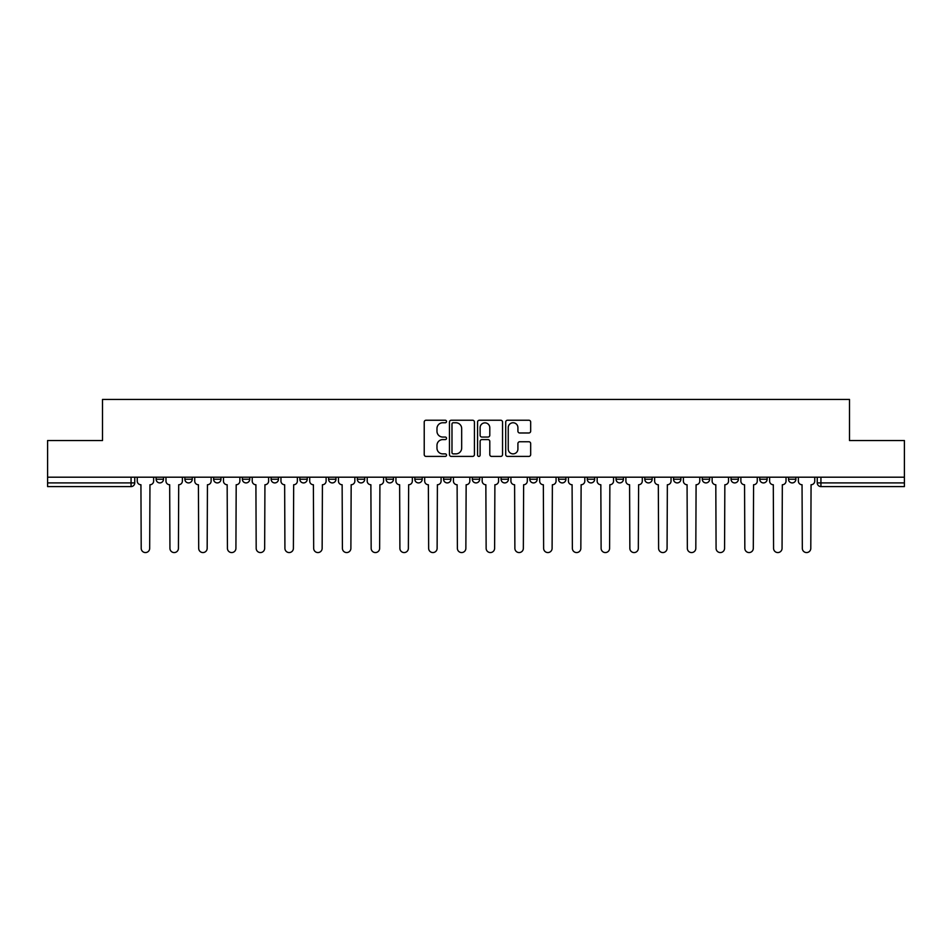 <?xml version="1.0" encoding="UTF-8"?>
<svg xmlns="http://www.w3.org/2000/svg" width="952" height="952" viewBox="0 0 952 952"><rect width="100%" height="100%" fill="white"/><g stroke="black" fill="none" stroke-linecap="round" stroke-linejoin="round"><path stroke-width="1.43" d="M446.524 421.498A1.261 1.261 0 0 0 445.25 420.237L426.032 420.237A1.809 1.809 0 0 0 424.223 422.045L424.223 454.592A1.809 1.809 0 0 0 426.032 456.401L445.25 456.401A1.261 1.261 0 0 0 446.524 455.139A1.261 1.261 0 0 0 445.25 453.878L442.763 453.878A5.783 5.783 0 0 1 436.98 448.083L436.98 445.369A5.783 5.783 0 0 1 442.763 439.586L445.25 439.586A1.261 1.261 0 0 0 446.524 438.325A1.261 1.261 0 0 0 445.25 437.051L442.763 437.051A5.783 5.783 0 0 1 436.98 431.268L436.98 428.555A5.783 5.783 0 0 1 442.763 422.759L445.25 422.759A1.261 1.261 0 0 0 446.524 421.498M759.755 479.225L759.755 477.202L759.755 479.225A3.689 3.689 0 0 0 763.444 482.914A3.689 3.689 0 0 1 759.755 479.225L767.133 479.225A3.689 3.689 0 0 1 763.444 482.914M443.572 477.202L443.572 479.225L450.939 479.225A3.689 3.689 0 0 1 447.262 482.914A3.689 3.689 0 0 1 443.572 479.225L443.572 477.202M414.822 477.202L414.822 479.225L422.2 479.225A3.689 3.689 0 0 1 418.511 482.914A3.689 3.689 0 0 1 414.822 479.225L414.822 477.202M271.106 479.225L271.106 477.202L271.106 479.225A3.689 3.689 0 0 0 274.795 482.914A3.689 3.689 0 0 1 271.106 479.225L278.472 479.225A3.689 3.689 0 0 1 274.795 482.914M213.617 477.202L213.617 479.225L220.983 479.225A3.689 3.689 0 0 1 217.306 482.914A3.689 3.689 0 0 1 213.617 479.225L213.617 477.202M184.866 479.225L184.866 477.202L184.866 479.225A3.689 3.689 0 0 0 188.555 482.914A3.689 3.689 0 0 1 184.866 479.225L192.245 479.225A3.689 3.689 0 0 1 188.555 482.914A3.689 3.689 0 0 0 192.245 479.225A3.689 3.689 0 0 1 188.555 482.914M156.128 479.225L156.128 477.202L156.128 479.225A3.689 3.689 0 0 0 159.817 482.914A3.689 3.689 0 0 1 156.128 479.225L163.494 479.225A3.689 3.689 0 0 1 159.817 482.914A3.689 3.689 0 0 0 163.494 479.225A3.689 3.689 0 0 1 159.817 482.914M528.86 432.981A1.809 1.809 0 0 0 530.669 431.173L530.669 422.045A1.809 1.809 0 0 0 528.86 420.237L507.511 420.237A1.809 1.809 0 0 0 505.702 422.045L505.702 454.592A1.809 1.809 0 0 0 507.511 456.401L528.86 456.401A1.809 1.809 0 0 0 530.669 454.592L530.669 443.561A1.809 1.809 0 0 0 528.86 441.752L519.721 441.752A1.809 1.809 0 0 0 517.912 443.561L517.912 449.035A4.843 4.843 0 0 1 513.08 453.878A4.843 4.843 0 0 1 508.237 449.035L508.237 427.603A4.843 4.843 0 0 1 513.08 422.759A4.843 4.843 0 0 1 517.912 427.603L517.912 431.173A1.809 1.809 0 0 0 519.721 432.981L528.86 432.981M47.6 477.202L47.6 440.526L102.507 440.526L102.507 399.435L849.493 399.435L849.493 440.526L904.4 440.526L904.4 477.202L47.6 477.202L47.6 482.914L134.756 482.914L134.756 477.202M474.417 422.045A1.809 1.809 0 0 0 472.608 420.237L451.272 420.237A1.809 1.809 0 0 0 449.463 422.045L449.463 454.592A1.809 1.809 0 0 0 451.272 456.401L472.608 456.401A1.809 1.809 0 0 0 474.417 454.592L474.417 422.045M479.392 420.237L500.728 420.237A1.809 1.809 0 0 1 502.537 422.045L502.537 454.592A1.809 1.809 0 0 1 500.728 456.401L491.601 456.401A1.809 1.809 0 0 1 489.792 454.592L489.792 441.395A1.809 1.809 0 0 0 487.983 439.586L481.926 439.586A1.809 1.809 0 0 0 480.117 441.395L480.117 455.139A1.261 1.261 0 0 1 478.844 456.401A1.261 1.261 0 0 1 477.583 455.139L477.583 422.045A1.809 1.809 0 0 1 479.392 420.237M817.244 477.202L817.244 482.914L904.4 482.914L904.4 486.591L820.933 486.591A3.689 3.689 0 0 1 817.244 482.914L817.244 477.202M904.4 477.202L904.4 482.914M134.756 482.914A3.689 3.689 0 0 1 131.067 486.591A3.689 3.689 0 0 0 134.756 482.914A3.689 3.689 0 0 1 131.067 486.591L47.6 486.591L47.6 482.914M795.872 477.202L795.872 479.225A3.689 3.689 0 0 1 792.183 482.914A3.689 3.689 0 0 1 788.506 479.225L795.872 479.225M788.506 477.202L788.506 479.225M767.133 477.202L767.133 479.225L767.133 477.202M738.383 477.202L738.383 479.225A3.689 3.689 0 0 1 734.694 482.914A3.689 3.689 0 0 1 731.017 479.225L738.383 479.225A3.689 3.689 0 0 1 734.694 482.914A3.689 3.689 0 0 0 738.383 479.225L738.383 477.202M731.017 477.202L731.017 479.225M709.645 477.202L709.645 479.225A3.689 3.689 0 0 1 705.956 482.914A3.689 3.689 0 0 1 702.267 479.225L709.645 479.225L709.645 477.202M702.267 477.202L702.267 479.225M680.894 477.202L680.894 479.225A3.689 3.689 0 0 1 677.205 482.914A3.689 3.689 0 0 1 673.528 479.225L680.894 479.225M673.528 477.202L673.528 479.225M652.156 477.202L652.156 479.225A3.689 3.689 0 0 1 648.467 482.914A3.689 3.689 0 0 1 644.778 479.225L652.156 479.225L652.156 477.202M644.778 477.202L644.778 479.225M623.405 477.202L623.405 479.225A3.689 3.689 0 0 1 619.716 482.914A3.689 3.689 0 0 1 616.039 479.225L623.405 479.225L623.405 477.202M616.039 477.202L616.039 479.225M594.667 477.202L594.667 479.225A3.689 3.689 0 0 1 590.978 482.914A3.689 3.689 0 0 1 587.289 479.225L594.667 479.225M587.289 477.202L587.289 479.225M565.916 477.202L565.916 479.225A3.689 3.689 0 0 1 562.227 482.914A3.689 3.689 0 0 1 558.55 479.225L565.916 479.225M558.55 477.202L558.55 479.225M537.178 477.202L537.178 479.225A3.689 3.689 0 0 1 533.489 482.914A3.689 3.689 0 0 1 529.8 479.225A3.689 3.689 0 0 0 533.489 482.914M529.8 477.202L529.8 479.225L537.178 479.225M508.427 477.202L508.427 479.225A3.689 3.689 0 0 1 504.738 482.914A3.689 3.689 0 0 1 501.061 479.225L508.427 479.225L508.427 477.202M501.061 477.202L501.061 479.225M479.689 477.202L479.689 479.225A3.689 3.689 0 0 1 476 482.914A3.689 3.689 0 0 1 472.311 479.225L479.689 479.225A3.689 3.689 0 0 1 476 482.914A3.689 3.689 0 0 0 479.689 479.225L479.689 477.202M472.311 477.202L472.311 479.225M450.939 477.202L450.939 479.225M422.2 477.202L422.2 479.225L422.2 477.202M393.45 477.202L393.45 479.225A3.689 3.689 0 0 1 389.773 482.914A3.689 3.689 0 0 1 386.084 479.225L393.45 479.225L393.45 477.202M386.084 477.202L386.084 479.225M364.711 477.202L364.711 479.225A3.689 3.689 0 0 1 361.022 482.914A3.689 3.689 0 0 1 357.333 479.225L364.711 479.225M357.333 477.202L357.333 479.225M335.961 477.202L335.961 479.225A3.689 3.689 0 0 1 332.284 482.914A3.689 3.689 0 0 1 328.595 479.225L335.961 479.225M328.595 477.202L328.595 479.225M307.222 477.202L307.222 479.225A3.689 3.689 0 0 1 303.533 482.914A3.689 3.689 0 0 1 299.844 479.225L307.222 479.225A3.689 3.689 0 0 1 303.533 482.914A3.689 3.689 0 0 0 307.222 479.225M299.844 477.202L299.844 479.225M278.472 477.202L278.472 479.225M249.733 477.202L249.733 479.225A3.689 3.689 0 0 1 246.044 482.914A3.689 3.689 0 0 1 242.355 479.225L249.733 479.225A3.689 3.689 0 0 1 246.044 482.914A3.689 3.689 0 0 0 249.733 479.225L249.733 477.202M242.355 477.202L242.355 479.225M220.983 477.202L220.983 479.225L220.983 477.202M192.245 477.202L192.245 479.225L192.245 477.202M163.494 477.202L163.494 479.225L163.494 477.202M453.259 422.759A1.261 1.261 0 0 0 451.986 424.033L451.986 452.605A1.261 1.261 0 0 0 453.259 453.878L455.877 453.878A5.783 5.783 0 0 0 461.672 448.083L461.672 428.555A5.783 5.783 0 0 0 455.877 422.759L453.259 422.759M489.792 427.698A4.843 4.843 0 0 0 484.949 422.855A4.843 4.843 0 0 0 480.117 427.698L480.117 435.243A1.809 1.809 0 0 0 481.926 437.051L487.983 437.051A1.809 1.809 0 0 0 489.792 435.243L489.792 427.698M137.243 481.069L137.243 477.202L137.243 481.069A3.689 3.689 0 0 0 140.932 484.747L141.205 548.316A4.236 4.236 0 0 0 145.442 552.565A4.236 4.236 0 0 0 149.678 548.316L149.952 484.747A3.689 3.689 0 0 0 153.641 481.069L153.641 477.202L153.641 481.069M140.932 484.747L141.205 548.316M149.678 548.316L149.952 484.747M165.981 481.069L165.981 477.202L165.981 481.069A3.689 3.689 0 0 0 169.67 484.747L169.944 548.316A4.236 4.236 0 0 0 174.18 552.565A4.236 4.236 0 0 0 178.429 548.316L178.702 484.747A3.689 3.689 0 0 0 182.379 481.069L182.379 477.202L182.379 481.069M194.732 481.069L194.732 477.202L194.732 481.069A3.689 3.689 0 0 0 198.421 484.747L198.694 548.316A4.236 4.236 0 0 0 202.931 552.565A4.236 4.236 0 0 0 207.167 548.316L207.441 484.747A3.689 3.689 0 0 0 211.13 481.069L211.13 477.202L211.13 481.069M169.67 484.747L169.944 548.316M178.429 548.316L178.702 484.747M198.421 484.747L198.694 548.316M207.167 548.316L207.441 484.747M223.47 481.069L223.47 477.202L223.47 481.069A3.689 3.689 0 0 0 227.159 484.747L227.433 548.316A4.236 4.236 0 0 0 231.669 552.565A4.236 4.236 0 0 0 235.917 548.316L236.191 484.747A3.689 3.689 0 0 0 239.868 481.069L239.868 477.202L239.868 481.069M252.22 481.069L252.22 477.202L252.22 481.069A3.689 3.689 0 0 0 255.91 484.747L256.183 548.316A4.236 4.236 0 0 0 260.42 552.565A4.236 4.236 0 0 0 264.656 548.316L264.93 484.747A3.689 3.689 0 0 0 268.619 481.069L268.619 477.202L268.619 481.069M280.959 481.069L280.959 477.202L280.959 481.069A3.689 3.689 0 0 0 284.648 484.747L284.922 548.316A4.236 4.236 0 0 0 289.158 552.565A4.236 4.236 0 0 0 293.394 548.316L293.68 484.747A3.689 3.689 0 0 0 297.357 481.069L297.357 477.202L297.357 481.069M227.159 484.747L227.433 548.316M235.917 548.316L236.191 484.747M255.91 484.747L256.183 548.316M264.656 548.316L264.93 484.747M284.648 484.747L284.922 548.316M293.394 548.316L293.68 484.747M309.709 481.069L309.709 477.202L309.709 481.069A3.689 3.689 0 0 0 313.387 484.747L313.672 548.316A4.236 4.236 0 0 0 317.908 552.565A4.236 4.236 0 0 0 322.145 548.316L322.419 484.747A3.689 3.689 0 0 0 326.108 481.069L326.108 477.202L326.108 481.069M313.387 484.747L313.672 548.316M322.145 548.316L322.419 484.747M338.448 481.069L338.448 477.202L338.448 481.069A3.689 3.689 0 0 0 342.137 484.747L342.411 548.316A4.236 4.236 0 0 0 346.647 552.565A4.236 4.236 0 0 0 350.883 548.316L351.169 484.747A3.689 3.689 0 0 0 354.846 481.069L354.846 477.202L354.846 481.069M342.137 484.747L342.411 548.316M350.883 548.316L351.169 484.747M367.198 481.069L367.198 477.202L367.198 481.069A3.689 3.689 0 0 0 370.875 484.747L371.161 548.316A4.236 4.236 0 0 0 375.397 552.565A4.236 4.236 0 0 0 379.634 548.316L379.907 484.747A3.689 3.689 0 0 0 383.596 481.069L383.596 477.202L383.596 481.069M370.875 484.747L371.161 548.316M379.634 548.316L379.907 484.747M395.937 481.069L395.937 477.202L395.937 481.069A3.689 3.689 0 0 0 399.626 484.747L399.899 548.316A4.236 4.236 0 0 0 404.136 552.565A4.236 4.236 0 0 0 408.372 548.316L408.658 484.747A3.689 3.689 0 0 0 412.335 481.069L412.335 477.202L412.335 481.069M399.626 484.747L399.899 548.316M408.372 548.316L408.658 484.747M424.687 481.069L424.687 477.202L424.687 481.069A3.689 3.689 0 0 0 428.364 484.747L428.65 548.316A4.236 4.236 0 0 0 432.886 552.565A4.236 4.236 0 0 0 437.123 548.316L437.396 484.747A3.689 3.689 0 0 0 441.085 481.069L441.085 477.202L441.085 481.069M428.364 484.747L428.65 548.316M437.123 548.316L437.396 484.747M453.426 481.069L453.426 477.202L453.426 481.069A3.689 3.689 0 0 0 457.115 484.747L457.388 548.316A4.236 4.236 0 0 0 461.625 552.565A4.236 4.236 0 0 0 465.861 548.316L466.147 484.747A3.689 3.689 0 0 0 469.824 481.069L469.824 477.202L469.824 481.069M457.115 484.747L457.388 548.316M465.861 548.316L466.147 484.747M482.176 481.069L482.176 477.202L482.176 481.069A3.689 3.689 0 0 0 485.853 484.747L486.139 548.316A4.236 4.236 0 0 0 490.375 552.565A4.236 4.236 0 0 0 494.612 548.316L494.885 484.747A3.689 3.689 0 0 0 498.574 481.069L498.574 477.202L498.574 481.069M485.853 484.747L486.139 548.316M494.612 548.316L494.885 484.747M510.915 481.069L510.915 477.202L510.915 481.069A3.689 3.689 0 0 0 514.604 484.747L514.877 548.316A4.236 4.236 0 0 0 519.114 552.565A4.236 4.236 0 0 0 523.35 548.316L523.636 484.747A3.689 3.689 0 0 0 527.313 481.069L527.313 477.202L527.313 481.069M514.604 484.747L514.877 548.316M523.35 548.316L523.636 484.747M539.665 481.069L539.665 477.202L539.665 481.069A3.689 3.689 0 0 0 543.342 484.747L543.628 548.316A4.236 4.236 0 0 0 547.864 552.565A4.236 4.236 0 0 0 552.101 548.316L552.374 484.747A3.689 3.689 0 0 0 556.063 481.069L556.063 477.202L556.063 481.069M543.342 484.747L543.628 548.316M552.101 548.316L552.374 484.747M568.403 481.069L568.403 477.202L568.403 481.069A3.689 3.689 0 0 0 572.092 484.747L572.366 548.316A4.236 4.236 0 0 0 576.603 552.565A4.236 4.236 0 0 0 580.839 548.316L581.125 484.747A3.689 3.689 0 0 0 584.802 481.069L584.802 477.202L584.802 481.069M572.092 484.747L572.366 548.316M580.839 548.316L581.125 484.747M597.154 481.069L597.154 477.202L597.154 481.069A3.689 3.689 0 0 0 600.831 484.747L601.117 548.316A4.236 4.236 0 0 0 605.353 552.565A4.236 4.236 0 0 0 609.589 548.316L609.863 484.747A3.689 3.689 0 0 0 613.552 481.069L613.552 477.202L613.552 481.069M600.831 484.747L601.117 548.316M609.589 548.316L609.863 484.747M625.892 481.069L625.892 477.202L625.892 481.069A3.689 3.689 0 0 0 629.581 484.747L629.855 548.316A4.236 4.236 0 0 0 634.091 552.565A4.236 4.236 0 0 0 638.328 548.316L638.613 484.747A3.689 3.689 0 0 0 642.291 481.069L642.291 477.202L642.291 481.069M629.581 484.747L629.855 548.316M638.328 548.316L638.613 484.747M654.643 481.069L654.643 477.202L654.643 481.069A3.689 3.689 0 0 0 658.32 484.747L658.606 548.316A4.236 4.236 0 0 0 662.842 552.565A4.236 4.236 0 0 0 667.078 548.316L667.352 484.747A3.689 3.689 0 0 0 671.041 481.069L671.041 477.202L671.041 481.069M658.32 484.747L658.606 548.316M667.078 548.316L667.352 484.747M683.381 481.069L683.381 477.202L683.381 481.069A3.689 3.689 0 0 0 687.07 484.747L687.344 548.316A4.236 4.236 0 0 0 691.58 552.565A4.236 4.236 0 0 0 695.817 548.316L696.091 484.747A3.689 3.689 0 0 0 699.779 481.069L699.779 477.202L699.779 481.069M687.07 484.747L687.344 548.316M695.817 548.316L696.091 484.747M712.132 481.069L712.132 477.202L712.132 481.069A3.689 3.689 0 0 0 715.809 484.747L716.082 548.316A4.236 4.236 0 0 0 720.331 552.565A4.236 4.236 0 0 0 724.567 548.316L724.841 484.747A3.689 3.689 0 0 0 728.53 481.069L728.53 477.202L728.53 481.069M715.809 484.747L716.082 548.316M724.567 548.316L724.841 484.747M740.87 481.069L740.87 477.202L740.87 481.069A3.689 3.689 0 0 0 744.559 484.747L744.833 548.316A4.236 4.236 0 0 0 749.069 552.565A4.236 4.236 0 0 0 753.306 548.316L753.579 484.747A3.689 3.689 0 0 0 757.268 481.069L757.268 477.202L757.268 481.069M744.559 484.747L744.833 548.316M753.306 548.316L753.579 484.747M769.621 481.069L769.621 477.202L769.621 481.069A3.689 3.689 0 0 0 773.298 484.747L773.571 548.316A4.236 4.236 0 0 0 777.82 552.565A4.236 4.236 0 0 0 782.056 548.316L782.33 484.747A3.689 3.689 0 0 0 786.019 481.069L786.019 477.202L786.019 481.069M773.298 484.747L773.571 548.316M782.056 548.316L782.33 484.747M798.359 481.069L798.359 477.202L798.359 481.069A3.689 3.689 0 0 0 802.048 484.747L802.322 548.316A4.236 4.236 0 0 0 806.558 552.565A4.236 4.236 0 0 0 810.795 548.316L811.068 484.747A3.689 3.689 0 0 0 814.757 481.069L814.757 477.202L814.757 481.069M802.048 484.747L802.322 548.316M810.795 548.316L811.068 484.747M131.067 477.202L131.067 486.591M820.933 477.202L820.933 486.591"/></g></svg>
